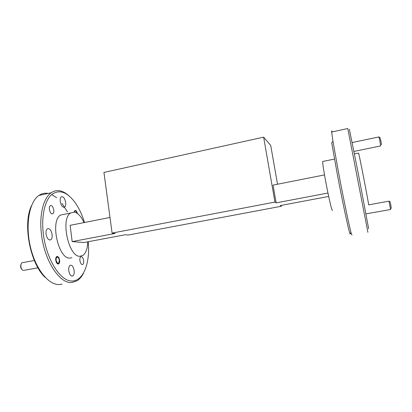 <?xml version="1.0" encoding="UTF-8"?>
<svg xmlns="http://www.w3.org/2000/svg" width="412" height="412" viewBox="0 0 412 412"><rect width="100%" height="100%" fill="white"/><g stroke="black" fill="none" stroke-linecap="round" stroke-linejoin="round"><path stroke-width="0.62" d="M64.725 214.194L60.554 215.049C49.888 220.811 58.324 259.277 69.937 258.103L71.987 257.732M87.787 241.808C87.545 248.58 85.923 253.117 82.91 255.409L79.974 256.279C68.696 257.387 60.25 218.71 70.576 212.999L74.397 212.129C78.023 212.994 81.221 216.485 83.996 222.588M323.193 161.375L322.73 161.473C322.225 165.609 330.887 209.636 332.345 210.393L332.577 210.352M84.517 222.485C82.184 214.925 79.14 208.426 75.396 202.977C67.424 192.013 59.586 189.139 51.886 194.346C44.934 200.098 41.2 215.898 43.311 233.733C46.036 257.418 58.653 278.8 69.829 280.804C81.051 283.07 88.75 268.166 88.585 248.74L88.261 241.715M68.34 195.278C65.76 193.043 63.144 191.606 60.502 190.957C57.175 190.164 54.07 190.771 51.181 192.77C43.466 197.925 39.078 214.796 41.427 233.898C44.275 260.708 59.864 284.12 71.817 282.483L77.152 280.727C79.598 279.151 81.674 276.715 83.373 273.429M59.642 260.266C59.812 262.058 59.503 263.263 58.725 263.896C57.314 264.324 56.32 263.093 55.744 260.204C55.579 258.417 55.888 257.212 56.66 256.588C58.077 256.161 59.071 257.392 59.642 260.266M53.787 210.074C53.967 211.866 53.668 213.081 52.906 213.72C51.263 214.189 50.079 212.716 49.363 209.306C49.193 207.514 49.486 206.299 50.243 205.67C51.902 205.207 53.081 206.675 53.787 210.074M83.646 260.642C83.837 262.552 83.543 263.819 82.776 264.447C81.442 264.818 80.484 263.531 79.902 260.585C79.717 258.674 80.005 257.412 80.767 256.789C82.112 256.418 83.07 257.706 83.646 260.642M65.673 202.503C65.905 204.785 65.554 206.319 64.622 207.097C62.609 207.638 61.151 205.737 60.24 201.391C60.013 199.114 60.363 197.59 61.285 196.818C63.314 196.287 64.777 198.182 65.673 202.503M52.118 234.572C52.36 237.127 51.922 238.862 50.8 239.779C48.575 240.448 46.994 238.522 46.056 233.995C45.825 231.446 46.257 229.721 47.365 228.815C49.615 228.15 51.196 230.071 52.118 234.572M74.15 270.581C74.402 273.244 73.969 275.031 72.847 275.937C70.936 276.503 69.582 274.747 68.778 270.679C68.531 268.016 68.964 266.234 70.071 265.338C71.997 264.782 73.357 266.528 74.15 270.581M350.288 233.12C350.344 234.335 350.143 234.196 349.67 232.713C348.125 228.047 342.547 201.957 337.603 175.857L331.706 142.768L332.958 141.275L331.655 132.02C331.542 130.553 331.706 130.516 332.144 131.912M351.972 235.015L351.4 233.856C349.881 229.113 344.185 202.235 339.076 175.332L332.958 141.275M48.132 193.429C44.877 192.831 41.828 193.491 38.975 195.412C29.391 201.679 25.106 224.468 30.406 246.891C35.623 269.345 48.925 285.495 59.611 284.548L62.037 284.136M367.901 232.311L347.779 128.523L331.655 132.02M31.59 205.511C22.392 223.577 30.2 264.252 45.438 277.616M368.647 228.717L357.956 171.856L349.361 129.291M368.575 204.893L368.637 204.882C368.812 203.847 359.758 157.096 358.605 153.068L354.438 153.923M277.518 184.231L270.72 145.477L263.639 137.145L103.937 172.437L112.095 233.084L115.082 233.455L72.167 241.602L83.955 242.529L125.392 234.727L128.086 235.056L281.381 206.252L281.226 205.382M112.095 233.084L274.943 202.091L276.148 202.874L327.947 193.037M328.673 196.447L280.299 205.557L281.381 206.252M276.148 202.874L273.053 185.117L324.507 174.915M263.639 137.145L274.943 202.091M72.167 241.602L70.138 225.338L109.989 217.438M74.165 212.092L74.85 210.558C75.911 210.192 76.766 211.171 77.42 213.488M67.434 211.902L61.97 203.281M56.727 197.791L51.654 194.546M353.944 151.425L380.59 145.941L379.828 140.497L378.865 136.944M381.244 144.396C381.625 145.431 381.476 144.128 380.786 140.482L380.013 137.593L378.968 136.944M366.047 213.864L390.602 209.502L388.959 201.164M390.622 208.838L391.215 208.142L390.813 204.831L390.025 201.798L389.046 201.169M74.474 212.139C74.866 210.748 75.525 210.62 76.441 211.742L77.106 213.272M22.918 262.599L22.006 262.763C21.11 263.428 20.734 264.684 20.878 266.533C21.29 268.948 22.186 270.262 23.572 270.483M56.058 260.209C56.212 256.779 57.144 256.202 58.849 258.484L59.338 260.26C58.751 264.375 57.659 264.36 56.058 260.209M21.074 264.118C20.265 266.116 20.569 267.918 21.98 269.515M60.554 215.049L70.576 212.999M322.73 161.473L334.493 159.068M58.725 263.896L57.932 264.035M52.906 213.72L52.051 213.895M82.776 264.447L82.081 264.571M64.622 207.097L63.633 207.303M50.8 239.779L49.579 240.016M72.847 275.937L71.801 276.117M38.975 195.412L51.181 192.77M349.67 232.713L351.4 233.856M352.178 142.547L378.963 136.923M368.637 204.852L389.036 201.149M22.006 262.763L34.345 260.497M24.215 270.298L37.981 267.821"/></g></svg>
